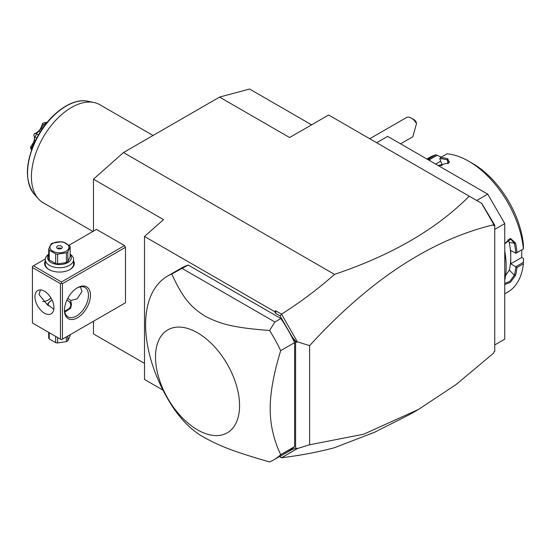 <?xml version="1.0" encoding="UTF-8"?>
<svg xmlns="http://www.w3.org/2000/svg" width="551" height="551" viewBox="0 0 551 551"><rect width="100%" height="100%" fill="white"/><g stroke="black" fill="none" stroke-linecap="round" stroke-linejoin="round"><path stroke-width="0.83" d="M93.47 231.124L93.47 179.171L123.486 152.551L219.553 97.086L249.575 89.042L311.577 124.843M144.5 363.385L93.47 333.92L93.47 321.254M219.553 97.086L289.599 137.53L328.63 115.001L481.788 203.429L494.743 225.166L494.743 351.476L493.737 352.055L493.737 353.033L455.952 384.632L418.533 409.414L363.688 434.222L309.614 444.767L297.382 448.562L281.54 457.757C300.688 455.401 318.347 452.054 334.505 447.701L374.611 432.232L410.254 414.2L418.533 409.414M279.791 456.407L292.567 449.327L295.605 448.438L295.605 341.964L292.567 337.57L280.046 315.881L275.92 313.505L275.555 310.723L281.54 314.173C300.688 302.003 318.347 288.738 334.505 274.377C391.506 255.258 436.42 229.195 469.238 196.177M334.505 274.377L123.486 152.551M376.664 142.73L387.67 136.373L487.738 194.145L504.75 223.61L504.75 339.161L494.743 344.94M476.725 200.502L487.738 194.145M494.743 229.388L504.75 223.61M516.976 267.497L510.749 263.826L521.763 257.469L523.429 258.433L523.381 263.798L516.976 267.497A77.836 44.941 60 0 1 515.55 275.355L510.419 282.298L504.75 284.598M504.75 280.149A77.836 44.941 -120 0 0 506.149 266.712A77.836 44.941 -120 0 0 504.75 251.655M523.381 263.798A77.836 44.941 60 0 1 507.643 292.175L504.75 293.848M523.45 262.297L515.777 266.725M515.839 266.842A76.988 44.445 60 0 1 514.365 275.19L509.833 281.354L504.75 283.428M510.749 263.826L510.749 257.124A69.343 40.037 60 0 1 509.269 270.1L505.57 275.576M515.55 275.355L514.365 275.19L509.269 270.1M504.75 251.042A76.988 44.445 60 0 1 506.149 266.023L506.149 266.712M504.75 243.673L510.419 238.369L515.55 243.046A77.836 44.941 60 0 1 516.976 252.544L523.45 248.894L523.429 245.03A72.174 41.669 60 0 0 472.724 163.53L468.722 161.216A77.836 44.941 60 0 1 523.381 248.845M440.6 157.531A77.836 44.941 60 0 1 447.818 158.791L449.127 162.807L438.19 165.541L442.226 165.176L439.746 158.619L440.6 157.531L447.006 153.832A77.836 44.941 60 0 1 468.722 161.216M427.266 159.232A77.836 44.941 60 0 1 429.381 158.536L435.786 154.838L441.358 157.097M426.915 159.032L429.808 157.366A77.836 44.941 60 0 1 435.786 154.838M515.55 243.046L514.365 243.232A76.988 44.445 60 0 1 515.839 253.281L516.976 252.544M507.96 239.685L509.269 242.433A69.343 40.037 60 0 1 510.749 257.124L510.749 250.423L515.839 253.281M515.777 253.322L523.45 248.894M439.746 158.619A76.988 44.445 60 0 1 447.378 159.893L449.347 161.539L448.783 163.124M447.818 158.791L447.378 159.893L447.915 163.73M428.375 159.873A76.988 44.445 60 0 1 429.573 159.528L429.381 158.536M430.173 160.913L429.663 159.597L437.336 155.168M440.676 161.167L435.641 164.074M521.763 257.469L521.763 249.872M438.265 165.548A69.343 40.037 60 0 1 441.62 165.569M504.75 243.873L510.681 239.162L514.365 243.232L509.269 242.433M280.046 456.552L281.527 457.723M279.495 456.579L281.54 457.757M93.47 179.171L163.516 219.615L144.5 236.475L144.5 379.453L162.972 390.122M124.492 303.339L125.49 302.768L125.49 247.303L124.492 245.567L96.466 229.388L69.013 245.243M275.555 310.723L274.591 311.577L144.5 236.475M494.743 225.166L493.737 225.745L493.737 224.76C430.91 239.809 369.535 280.094 309.614 345.635L297.382 341.84L281.54 314.173M493.737 224.76L492.553 222.067M481.595 203.312L493.737 224.353M280.046 315.881L281.527 314.38M275.92 313.505L274.591 311.577M294.606 342.626A106.136 61.278 -120 0 0 280.9 318.54L274.894 322.004L269.57 330.497A106.136 61.278 60 0 1 280.7 350.656L294.606 342.626L294.606 446.62A106.136 61.278 -120 0 1 287.629 451.882L273.73 459.906A106.136 61.278 -120 0 0 280.7 454.651L294.606 446.62M280.9 318.54L188.228 265.038A106.136 61.278 -120 0 0 181.493 268.041L167.594 276.065A106.136 61.278 -120 0 0 145.609 324.656A106.136 61.278 -120 0 0 171.747 405.481C181.665 420.668 192.76 431.474 205.034 437.9C219.925 446.062 233.087 451.448 269.57 461.958A106.136 61.278 -120 0 0 273.73 459.906M292.567 449.327L296.638 448.149L297.382 448.562M296.638 448.149L295.605 448.438M297.382 341.84L296.638 342.254L295.605 341.964M309.614 345.635L309.614 444.767M292.567 337.57L296.638 342.254M280.7 350.656C273.682 373.495 270.183 392.849 270.19 408.718C270.183 424.607 273.682 439.912 280.7 454.651M188.228 265.038L171.747 274.019A106.136 61.278 -120 0 0 167.594 276.065M274.894 322.004L182.223 268.502M269.57 330.497C233.087 327.721 219.925 323.954 205.034 316.109C191.183 307.355 183.249 298.952 171.747 274.019M155.513 357.069A59.439 34.314 60 0 1 197.54 332.804A59.439 34.314 60 0 1 239.568 405.605A59.439 34.314 60 0 1 197.54 429.87A59.439 34.314 60 0 1 155.513 357.069M47.944 300.15A18.397 10.621 120 0 0 50.912 297.898M124.492 245.567L61.443 281.967L33.425 265.789L45.334 258.915M33.425 265.789L32.426 266.367L32.426 322.982L60.445 339.161L60.445 283.696L32.426 267.524M73.593 260.864A14.856 8.582 180 0 1 69.949 269.542A14.856 8.582 180 0 1 48.936 269.542L48.936 269.542A14.856 8.582 180 0 1 45.292 260.864M61.443 281.967L61.443 283.118L62.449 283.696L125.49 247.303M62.449 283.696L62.449 339.161L125.49 302.768M90.467 295.253A18.397 10.621 -60 0 1 77.457 317.782A18.397 10.621 -60 0 1 64.446 310.275L64.446 310.275A18.397 10.621 -60 0 1 77.457 287.746A18.397 10.621 -60 0 1 90.467 295.253M62.449 339.161L61.443 339.74L60.445 339.161M60.445 283.696L61.443 283.118M53.943 307.672A13.444 7.762 60 0 1 51.153 313.829A13.444 7.762 60 0 1 40.795 310.227A13.444 7.762 60 0 1 34.927 296.7A13.444 7.762 60 0 1 37.709 290.542A13.444 7.762 60 0 1 48.075 294.144A13.444 7.762 60 0 1 53.943 307.672M53.819 309.345L47.414 304.366L48.233 303.14A12.026 6.943 180 0 0 47.517 304.744M40.471 289.922L38.928 294.386L47.682 305.178L48.812 305.819M64.557 310.909A11.323 6.536 0 0 0 67.449 300.453A11.323 6.536 0 0 0 66.871 300.143M52.09 300.102A11.323 6.536 0 0 0 51.436 300.453A11.323 6.536 0 0 0 48.137 305.364M67.952 300.743L67.449 300.453L67.952 300.743A12.026 6.943 180 0 1 71.444 305.151M51.436 300.453L48.233 303.14M42.537 301.493A16.985 9.808 120 0 0 48.44 299.875A16.985 9.808 120 0 0 51.016 298.063M76.947 288.049A16.985 9.808 -60 0 1 84.944 287.477A16.985 9.808 -60 0 1 88.463 295.253A16.985 9.808 -60 0 1 81.052 312.341A16.985 9.808 -60 0 1 67.966 316.894A16.985 9.808 -60 0 1 64.46 309.683M80.418 286.809L81.961 291.5L77.119 298.842L70.7 300.502L71.472 304.366L70.659 308.167L64.791 312.203M67.801 298.27L70.7 300.502M48.702 332.384L48.702 337.811A10.896 6.288 180 0 0 49.232 338.955L55.651 342.66L55.651 336.392M49.232 332.687L49.232 338.955M57.621 337.536L57.621 342.963A10.896 6.288 180 0 1 55.651 342.66M66.395 336.881L66.395 341.606L57.621 342.963M67.835 336.048L67.835 340.773A10.896 6.288 180 0 1 67.146 341.214A10.896 6.288 180 0 1 66.395 341.606M67.835 340.773L70.191 335.711L70.191 334.691M49.191 269.687A14.154 8.169 180 0 1 45.292 264.053L45.292 259.549A14.154 8.169 180 0 1 48.702 254.231M70.191 254.231A14.154 8.169 180 0 1 73.593 259.549A14.154 8.169 180 0 1 64.86 267.097A14.154 8.169 180 0 1 49.438 265.327A14.154 8.169 180 0 1 45.292 259.549M73.593 259.549L73.593 264.053A14.154 8.169 180 0 1 69.695 269.687M70.191 254.762A11.888 6.86 180 0 1 66.292 263.309A11.888 6.86 180 0 1 51.036 262.551A11.888 6.86 180 0 1 48.702 254.762M57.621 263.901A10.896 6.288 0 0 1 55.651 263.598L49.232 259.893L49.232 250.161L55.651 253.866A10.896 6.288 0 0 0 57.621 254.169L66.395 252.813A10.896 6.288 0 0 0 67.146 252.413A10.896 6.288 0 0 0 67.835 251.979L67.835 261.711A10.896 6.288 180 0 1 66.395 262.545L57.621 263.901L57.621 254.169M49.232 259.893A10.896 6.288 0 0 1 48.702 258.75L48.702 249.018L51.05 243.955A10.896 6.288 0 0 1 51.739 243.521A10.896 6.288 0 0 1 52.497 243.122L61.264 241.765A10.896 6.288 0 0 1 63.241 242.068L69.66 245.774A10.896 6.288 0 0 1 70.191 246.917L70.191 256.649L67.835 261.711M55.651 263.598L55.651 253.866M48.702 249.018A10.896 6.288 0 0 0 49.232 250.161M70.191 246.917L67.835 251.979M66.395 262.545L66.395 252.813M52.738 243.432A9.484 5.476 0 0 0 52.738 251.173A9.484 5.476 0 0 0 66.148 251.173A9.484 5.476 0 0 0 66.148 243.432A9.484 5.476 0 0 0 52.738 243.432M61.443 246.145A2.831 1.632 0 0 0 58.358 245.787A2.831 1.632 0 0 0 56.615 247.303A2.831 1.632 0 0 0 57.442 248.453A2.831 1.632 0 0 0 60.527 248.811A2.831 1.632 0 0 0 62.277 247.303A2.831 1.632 0 0 0 61.443 246.145M61.443 248.453A2.831 1.632 0 0 0 57.442 248.453M411.342 118.086L413.346 119.243A7.073 4.084 60 0 1 416.095 121.785L416.48 123.644A9.904 5.717 -120 0 0 413.946 120.166A9.904 5.717 -120 0 0 411.342 118.086A9.904 5.717 -120 0 0 406.39 117.597L369.755 138.742M416.48 123.644L412.857 136.738L400.577 143.825M92.899 231.454L43.15 202.734A56.608 32.681 -60 0 1 38.301 198.746A56.608 32.681 -60 0 1 31.428 176.816A56.608 32.681 -60 0 1 52.682 123.72A56.608 32.681 -60 0 1 93.884 102.479A56.608 32.681 -60 0 1 99.759 104.683L153.075 135.47M47.241 122.267L43.398 122.956A20.897 12.067 -60 0 0 42.337 123.789L43.687 124.602L44.321 124.333A23.349 13.479 -60 0 1 46.835 122.37L46.794 122.17M44.321 124.333L45.196 124.836M43.687 124.602L41.05 128.61L42.062 129.196M41.05 128.61L39.004 131.145L40.313 131.896M39.004 131.145L36.648 133.356L34.465 133.583C38.48 132.288 41.105 129.024 42.337 123.789M31.924 149.838L30.656 147.103A20.897 12.067 -60 0 1 30.663 146.594C34.307 142.296 35.347 138.411 33.776 134.933L34.623 137.316L35.009 137.082A23.349 13.479 -60 0 1 36.648 133.879L36.648 133.356M36.648 133.879L38.487 134.94M35.009 137.082L36.752 138.094M34.623 137.316L34.513 139.926L35.533 140.512M34.513 139.926L33.707 142.943L34.252 143.26M33.707 142.943L31.841 147.737L30.663 146.594M31.951 148.915A23.349 13.479 -60 0 1 31.972 148.453L31.841 147.737M31.924 150.065L30.739 147.282M33.776 134.933A20.897 12.067 -60 0 1 34.465 133.583M31.476 150.237L30.663 147.833A20.897 12.067 -60 0 1 30.656 147.331M93.884 102.479L87.829 101.239A54.611 31.531 120 0 0 38.88 134.905A54.611 31.531 120 0 0 34.203 194.124L38.301 198.746M87.829 101.239C71.775 97.506 48.832 114.443 36.752 138.101C25.243 161.863 24.389 180.535 34.203 194.124"/></g></svg>
